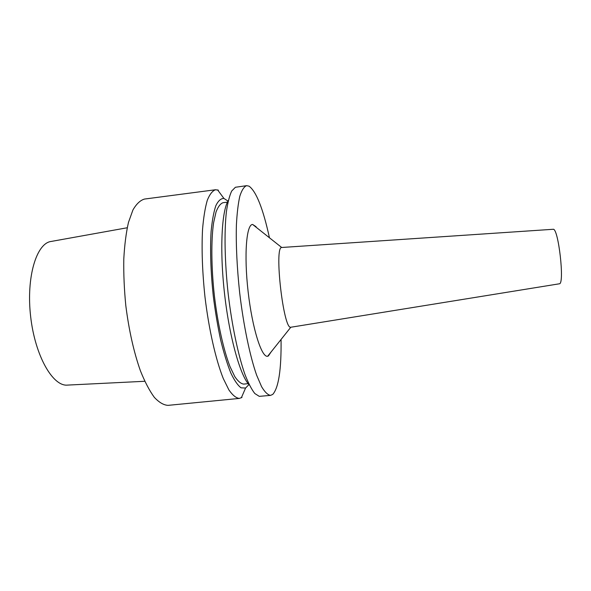 <?xml version="1.0" encoding="UTF-8"?>
<svg xmlns="http://www.w3.org/2000/svg" width="591" height="591" viewBox="0 0 591 591"><rect width="100%" height="100%" fill="white"/><g stroke="black" fill="none" stroke-linecap="round" stroke-linejoin="round"><path stroke-width="0.89" d="M127.22 227.764L51.21 241.446C36.531 243.064 26.063 277.12 30.643 316.554C35.068 356.004 52.939 386.817 67.61 385.088L144.743 381.284M215.53 189.748L144.514 199.056C140.296 200.268 136.425 203.91 132.923 209.982L128.476 222.386C126.105 232.817 124.538 245.08 123.785 259.176C123.549 274.047 124.228 289.546 125.817 305.687C128.956 330.354 133.81 352.037 140.392 370.742C144.861 381.897 149.501 390.762 154.31 397.322C159.097 402.449 163.685 405.13 168.066 405.36L239.355 398.415C236.097 398.068 232.618 395.246 228.916 389.949L223.295 378.572C215.759 359.697 208.837 329.327 204.944 296.652C202.321 271.601 201.524 249.173 202.543 229.374C203.548 217.451 205.121 207.781 207.271 200.349C209.679 194.35 212.435 190.819 215.53 189.748L218.404 190.184M241.985 397.396L239.355 398.415M248.937 384.578L245.568 388.051L241.062 387.829C237.767 385.384 234.346 380.412 230.778 372.914C227.225 364.004 223.849 353.041 220.665 340.024C217.68 326.092 215.205 311.324 213.24 295.707C210.728 271.646 210.012 250.348 211.083 231.805C212.11 220.783 213.691 212.088 215.833 205.705C218.219 200.792 220.916 198.377 223.923 198.443L227.978 201.066M227.432 202.144L222.999 202.713C220.377 203.644 218.049 206.739 216.025 211.992L213.602 222.777C211.068 240.286 211.268 267.28 214.363 295.574C217.724 323.846 223.62 350.182 230.032 366.671L234.819 376.637C237.974 381.298 240.943 383.781 243.714 384.098L248.154 383.655M228.318 200.482C221.625 210.832 219.571 250.421 224.617 294.407C229.618 338.392 240.537 376.497 249.395 385.073M246.617 185.67L235.403 187.266L231.694 191.026C229.493 195.687 227.727 202.617 226.39 211.822C224.137 231.96 224.713 262.264 228.2 293.993C231.953 325.693 238.225 355.346 244.955 374.458C248.338 383.131 251.618 389.484 254.817 393.532L259.279 396.354L270.56 395.379C267.812 394.98 264.827 392.092 261.606 386.713L256.649 375.211C249.941 356.151 243.544 325.552 239.658 292.685C236.984 267.501 235.89 244.984 236.393 225.141C237.013 213.203 238.166 203.533 239.843 196.131C241.771 190.169 244.031 186.682 246.617 185.67L249.047 186.165C256.28 191.454 263.084 208.66 269.452 237.781M281.065 339.936C281.39 369.604 278.62 387.762 272.761 394.396L270.56 395.379M256.095 226.708L252.653 224.469C246.425 224.041 243.876 254.817 248.131 291.718C252.305 328.626 261.724 358.043 267.693 356.218L268.38 355.967L271.084 351.97M281.907 247.474L281.715 247.496C273.936 246.425 283.481 330.037 290.816 327.229L291.008 327.215M559.271 283.813L559.345 283.798C564.87 284.345 558.377 227.505 553.124 229.286L553.05 229.293M223.923 198.443L217.614 189.903M245.568 388.051L241.35 397.795M281.715 247.496L252.653 224.469M290.816 327.229L267.693 356.218M553.124 229.286L281.804 247.481M559.345 283.798L290.905 327.229"/></g></svg>
